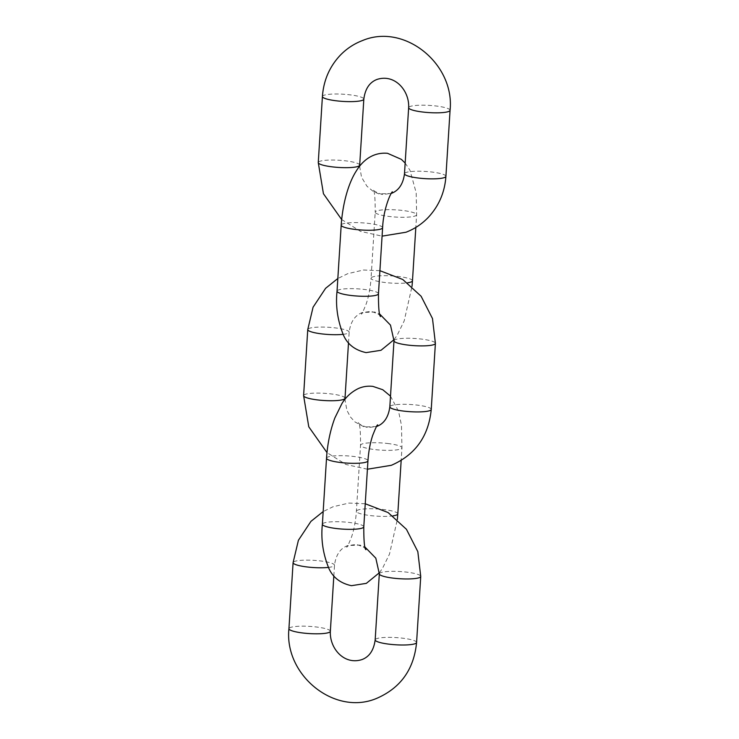 <?xml version="1.0" encoding="UTF-8"?>
<svg xmlns="http://www.w3.org/2000/svg" width="739" height="739" viewBox="0 0 739 739"><rect width="100%" height="100%" fill="white"/><g stroke="black" fill="none" stroke-linecap="round" stroke-linejoin="round"><path stroke-width="0.55" stroke-dasharray="3.69 2.77" d="M416.584 642.487A20.747 3.603 -176.4 0 0 399.854 637.886A20.747 3.603 -176.4 0 0 376.613 638.681A20.747 3.603 3.6 0 0 375.172 639.882M330.351 631.3A20.747 3.603 3.6 0 0 313.622 626.69A20.747 3.603 3.6 0 0 290.381 627.494A20.747 3.603 3.6 0 0 288.931 628.686M328.375 567.413A20.747 3.603 3.6 0 0 333.058 566.453A20.747 3.603 3.6 0 0 334.508 565.261A20.747 3.603 3.6 0 0 317.779 560.661A20.747 3.603 3.6 0 0 294.528 561.455A20.747 3.603 3.6 0 0 293.087 562.656M379.319 573.843A20.747 3.603 -176.4 0 1 380.77 572.651A20.747 3.603 3.6 0 1 404.011 571.847A20.747 3.603 3.6 0 1 420.74 576.448M363.791 526.833A20.747 3.603 -176.4 0 0 350.683 522.639A20.747 3.603 3.6 0 0 322.38 524.228M397.804 513.882A20.747 3.603 3.6 0 0 384.696 509.679A20.747 3.603 3.6 0 0 356.392 511.268A20.747 3.603 3.6 0 0 369.5 515.471A20.747 3.603 3.6 0 0 392.945 515.868M388.853 443.64A20.747 3.603 3.6 0 0 360.54 445.238A20.747 3.603 3.6 0 0 373.657 449.432A20.747 3.603 3.6 0 0 401.961 447.843A20.747 3.603 3.6 0 0 388.853 443.64M326.527 458.189A20.747 3.603 -176.4 0 1 354.84 456.6A20.747 3.603 3.6 0 1 367.948 460.794M431.243 409.415A20.747 3.603 -176.4 0 0 414.514 404.815A20.747 3.603 -176.4 0 0 391.273 405.609A20.747 3.603 3.6 0 0 389.832 406.81M345.011 398.229A20.747 3.603 3.6 0 0 328.282 393.619A20.747 3.603 3.6 0 0 305.041 394.423A20.747 3.603 3.6 0 0 303.6 395.624M343.035 334.342A20.747 3.603 3.6 0 0 347.727 333.391A20.747 3.603 3.6 0 0 349.168 332.19A20.747 3.603 3.6 0 0 332.439 327.589A20.747 3.603 3.6 0 0 309.198 328.384A20.747 3.603 3.6 0 0 307.757 329.585M393.989 340.771A20.747 3.603 -176.4 0 1 395.43 339.58A20.747 3.603 3.6 0 1 418.671 338.776A20.747 3.603 3.6 0 1 435.4 343.376M380.548 316.597C380.816 315.368 377.777 313.659 371.449 311.461C364.761 311.969 361.399 312.856 361.343 314.103C361.768 314.408 363.431 310.87 366.35 303.498C368.853 295.868 370.415 287.434 371.052 278.206A20.747 3.603 -176.4 0 0 384.16 282.4A20.747 3.603 3.6 0 0 407.605 282.797M412.473 280.811A20.747 3.603 3.6 0 0 399.356 276.608A20.747 3.603 -176.4 0 0 371.052 278.206L375.209 212.167A20.747 3.603 3.6 0 0 388.317 216.361A20.747 3.603 -176.4 0 0 416.62 214.772A20.747 3.603 -176.4 0 0 403.512 210.578A20.747 3.603 3.6 0 0 375.209 212.167C375.255 198.135 374.553 190.523 373.112 189.332C372.853 190.56 375.883 192.269 382.211 194.468C388.936 193.951 392.307 193.064 392.326 191.826M378.46 293.762A20.747 3.603 3.6 0 0 365.343 289.568A20.747 3.603 3.6 0 0 337.039 291.157M382.608 227.732A20.747 3.603 3.6 0 0 369.5 223.529A20.747 3.603 3.6 0 0 341.196 225.118M359.681 165.157A20.747 3.603 3.6 0 0 342.951 160.557A20.747 3.603 3.6 0 0 319.701 161.351A20.747 3.603 -176.4 0 0 318.26 162.552M445.913 176.344A20.747 3.603 3.6 0 0 429.183 171.744A20.747 3.603 3.6 0 0 405.942 172.547A20.747 3.603 3.6 0 0 404.492 173.739M450.069 110.314A20.747 3.603 3.6 0 0 433.34 105.705A20.747 3.603 3.6 0 0 410.09 106.508A20.747 3.603 3.6 0 0 408.649 107.7M322.416 96.513A20.747 3.603 3.6 0 1 323.858 95.313A20.747 3.603 -176.4 0 1 347.099 94.518A20.747 3.603 -176.4 0 1 363.828 99.118M365.242 503.758L348.882 503.083L332.993 506.769L323.174 511.573M333.834 575.921L334.508 565.261C335.848 554.943 340.273 548.366 347.773 545.548L360.105 545.096L365.02 547.109M365.888 549.668C366.147 548.44 363.117 546.731 356.789 544.532C350.101 545.04 346.73 545.918 346.674 547.174C347.099 547.479 348.771 543.941 351.69 536.569C354.184 528.939 355.755 520.505 356.392 511.268L360.54 445.238C360.595 431.28 359.902 423.678 358.452 422.403C358.147 423.595 361.177 425.313 367.551 427.539C374.239 427.031 377.601 426.144 377.657 424.897M379.366 572.743L382.497 568.337L389.499 554.074L397.351 519.471M390.506 396.15L398.552 411.29L401.462 425.258L401.961 447.843L401.166 460.499M367.422 469.21L345.889 464.471L326.989 452.601M379.911 270.686L363.542 270.012L347.663 273.698L337.834 278.501M348.494 342.85L349.168 332.19C350.508 321.871 354.932 315.294 362.433 312.477L374.775 312.024L379.689 314.047M376.521 426.542L364.225 426.976L354.96 421.932L350.508 417.073L346.877 410.321L344.965 399.328M394.035 339.672L397.157 335.266L404.159 321.003L412.011 286.399M405.166 163.079L409.969 170.256L416.196 192.814L416.62 214.772L415.826 227.427M359.634 166.257L361.519 177.184L366.95 186.228L373.398 191.558L378.811 193.877L391.19 193.47M341.649 219.529L360.558 231.399L382.081 236.138"/><path stroke-width="1.11" d="M416.584 642.487C413.96 669.312 400.658 687.944 376.678 698.373C334.591 716.303 284.035 674.984 288.931 628.686A20.747 3.603 3.6 0 0 305.66 633.295A20.747 3.603 3.6 0 0 328.91 632.492A20.747 3.603 3.6 0 0 330.351 631.3C329.418 648.14 344.004 665.386 361.907 659.594C369.361 656.832 373.777 650.265 375.172 639.882A20.747 3.603 3.6 0 0 391.901 644.482A20.747 3.603 3.6 0 0 415.142 643.687A20.747 3.603 -176.4 0 0 416.584 642.487L420.74 576.448A20.747 3.603 3.6 0 1 419.299 577.649A20.747 3.603 -176.4 0 1 396.049 578.443A20.747 3.603 -176.4 0 1 379.319 573.843L375.818 558.176L365.02 547.109M323.174 511.573L310.943 521.364L298.408 540.283L293.087 562.656A20.747 3.603 3.6 0 0 305.724 566.785A20.747 3.603 3.6 0 0 328.375 567.413M379.366 572.743L366.332 583.367L351.441 585.685C340.614 583.33 333.15 577.686 329.031 568.744C322.989 554.158 320.772 539.322 322.38 524.228A20.747 3.603 3.6 0 0 335.488 528.422A20.747 3.603 -176.4 0 0 363.791 526.833L367.948 460.794A20.747 3.603 3.6 0 1 339.644 462.392A20.747 3.603 -176.4 0 1 326.527 458.189C327.488 443.714 330.259 430.31 334.841 417.997L341.843 403.734C345.704 397.222 351.09 392.215 358.009 388.705C362.655 386.552 367.616 385.786 372.89 386.386L382.756 389.721L390.506 396.15M392.945 515.868A20.747 3.603 3.6 0 0 397.804 513.882L397.351 519.471M376.521 426.542L376.567 426.523C384.021 423.77 388.446 417.193 389.832 406.81A20.747 3.603 3.6 0 0 406.561 411.411A20.747 3.603 3.6 0 0 429.802 410.616A20.747 3.603 -176.4 0 0 431.243 409.415L435.4 343.376A20.747 3.603 3.6 0 1 433.959 344.577A20.747 3.603 -176.4 0 1 410.718 345.381A20.747 3.603 -176.4 0 1 393.989 340.771L390.488 325.114L379.689 314.047M326.989 452.601L308.773 426.8L303.6 395.624A20.747 3.603 3.6 0 0 320.329 400.224A20.747 3.603 3.6 0 0 343.57 399.42A20.747 3.603 3.6 0 0 345.011 398.229L344.965 399.328M337.834 278.501L325.603 288.302L313.068 307.212L307.757 329.585A20.747 3.603 3.6 0 0 320.384 333.714A20.747 3.603 3.6 0 0 343.035 334.342M407.605 282.797A20.747 3.603 3.6 0 0 412.473 280.811L415.826 227.427M394.035 339.672L380.991 350.295L366.11 352.614C355.283 350.258 347.81 344.614 343.69 335.672C337.658 321.086 335.441 306.251 337.039 291.157A20.747 3.603 3.6 0 0 350.147 295.36A20.747 3.603 3.6 0 0 378.46 293.762C378.414 307.793 379.107 315.405 380.548 316.597M337.039 291.157L341.196 225.118A20.747 3.603 3.6 0 0 354.304 229.321A20.747 3.603 3.6 0 0 382.608 227.732L378.46 293.762M359.681 165.157L363.828 99.118C365.177 88.8 369.592 82.223 377.093 79.406C394.995 73.614 409.582 90.86 408.649 107.7A20.747 3.603 3.6 0 0 425.378 112.31A20.747 3.603 3.6 0 0 448.619 111.506A20.747 3.603 3.6 0 0 450.069 110.314C454.965 64.016 404.409 22.697 362.322 40.627C353.916 43.85 346.573 48.719 340.273 55.231C329.511 66.686 323.562 80.449 322.416 96.513L318.26 162.552A20.747 3.603 -176.4 0 0 334.989 167.153A20.747 3.603 -176.4 0 0 358.23 166.349A20.747 3.603 3.6 0 0 359.681 165.157L359.634 166.257M391.19 193.47L391.227 193.452C398.727 190.634 403.152 184.057 404.492 173.739A20.747 3.603 3.6 0 0 421.221 178.339A20.747 3.603 3.6 0 0 444.472 177.545A20.747 3.603 3.6 0 0 445.913 176.344C444.767 192.408 438.818 206.172 428.057 217.635C421.757 224.139 414.403 229.007 406.007 232.231L382.081 236.138M363.828 99.118A20.747 3.603 -176.4 0 1 362.387 100.319A20.747 3.603 3.6 0 1 339.146 101.114A20.747 3.603 3.6 0 1 322.416 96.513M293.087 562.656L288.931 628.686M375.172 639.882L379.319 573.843M333.834 575.921L330.351 631.3M365.242 503.758L388.104 512.552L406.441 529.309L417.821 551.627L420.74 576.448M322.38 524.228L326.527 458.189M365.888 549.668C364.447 548.477 363.745 540.865 363.791 526.833M401.166 460.499L397.804 513.882M377.657 424.897C377.232 424.592 375.569 428.13 372.65 435.502C370.147 443.132 368.585 451.566 367.948 460.794M431.243 409.415C428.629 436.241 415.327 454.873 391.337 465.302L367.422 469.21M307.757 329.585L303.6 395.624M389.832 406.81L393.989 340.771M348.494 342.85L345.011 398.229M379.911 270.686L402.764 279.49L421.101 296.237L432.491 318.555L435.4 343.376M412.011 286.399L412.473 280.811M341.196 225.118C342.887 201.359 349.178 181.849 356.41 170.801C361.473 162.441 371.458 151.874 387.559 153.315L401.351 159.356L405.166 163.079M382.608 227.732C383.338 209.747 390.34 193.332 392.326 191.826M450.069 110.314L445.913 176.344M318.26 162.552L323.442 193.729L341.649 219.529M408.649 107.7L404.492 173.739"/></g></svg>
